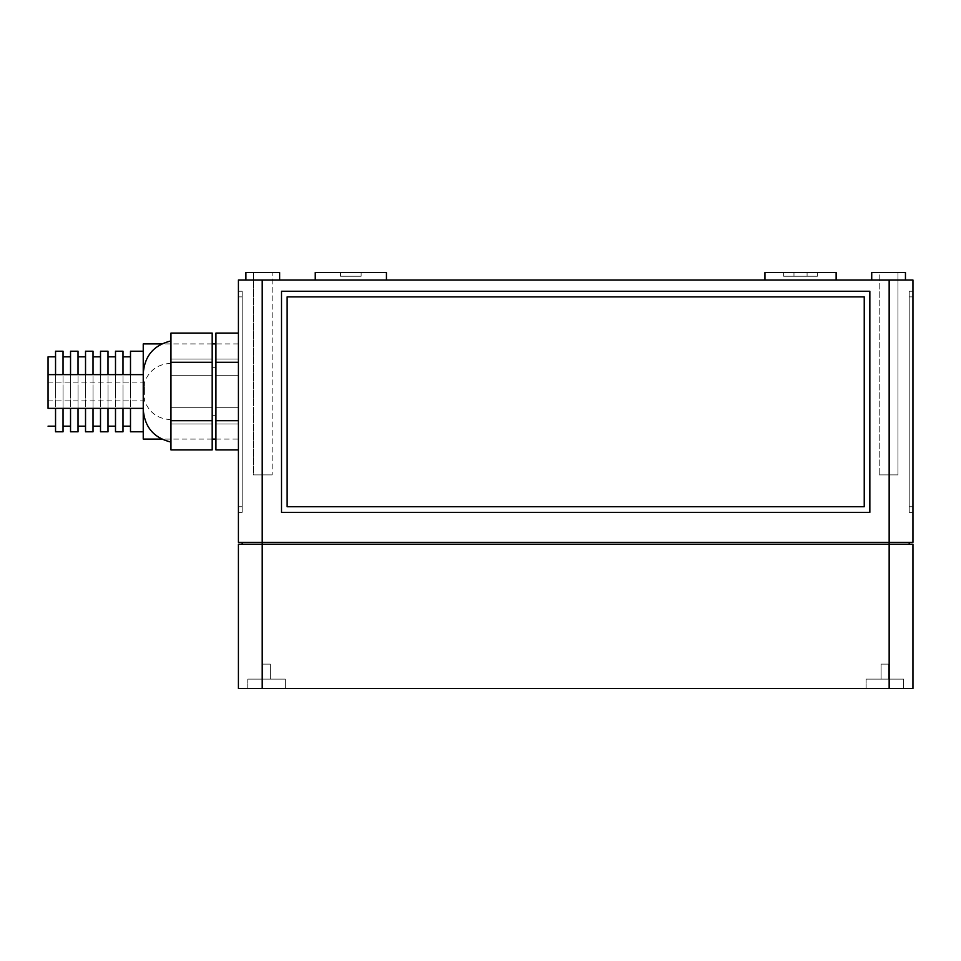 <?xml version="1.0" encoding="UTF-8"?>
<svg xmlns="http://www.w3.org/2000/svg" width="961" height="961" viewBox="0 0 961 961"><rect width="100%" height="100%" fill="white"/><g stroke="black" fill="none" stroke-linecap="round" stroke-linejoin="round"><path stroke-width="0.72" stroke-dasharray="4.8 3.6" d="M909.202 542.328L262.209 542.328L262.209 544.202L242.16 544.202L889.153 544.202L262.209 544.202L889.153 544.202L889.153 542.328L912.95 542.328L912.95 280.011L912.95 542.328L242.16 542.328L242.16 544.202L262.209 544.202L262.209 688.484L912.95 688.484L238.412 688.484L262.209 688.484L262.209 544.202L889.153 544.202L889.153 688.484L889.153 544.202L912.95 544.202L912.95 688.484L912.95 544.202L238.412 544.202L909.202 544.202L242.16 544.202L889.153 544.202L242.16 544.202L242.16 542.328L262.209 542.328L262.209 544.202L262.209 542.328L889.153 542.328L889.153 544.202L889.153 542.328L909.202 542.328L909.202 544.202L889.153 544.202L909.202 544.202L909.202 542.328L262.209 542.328L262.209 280.011L889.153 280.011L889.153 542.328L889.153 280.011L912.95 280.011L262.209 280.011L262.209 542.328L912.95 542.328L912.95 280.011L889.153 280.011L889.153 542.328L909.202 542.328L242.16 542.328L909.202 542.328L909.202 544.202L889.153 544.202L889.153 688.484L238.412 688.484L238.412 544.202L238.412 688.484L238.412 544.202L262.209 544.202L262.209 688.484M912.95 512.357L912.95 291.255L912.95 512.357L909.202 512.357L909.202 291.255L909.202 512.357L909.202 291.255L912.95 291.255L912.95 512.357L912.95 291.255L909.202 291.255L912.95 291.255L909.202 291.255L909.202 512.357L912.95 512.357L909.202 512.357L912.95 512.357L912.95 291.255L912.95 512.357L909.202 512.357L909.202 291.255L909.202 512.357L912.95 512.357M238.412 506.735L238.412 296.877L238.412 506.735L242.16 506.735L242.16 296.877L242.16 506.735L242.16 296.877L238.412 296.877L238.412 506.735L242.16 506.735L238.412 506.735L238.412 296.877L242.16 296.877L242.16 506.735L238.412 506.735L238.412 296.877L242.16 296.877L238.412 296.877L238.412 506.735L242.16 506.735L242.16 296.877L242.16 506.735L238.412 506.735M215.937 449.916L215.937 420.702L238.412 420.702L238.412 333.083L238.412 362.297L215.937 362.297L215.937 420.702L215.937 362.297L238.412 362.297L238.412 420.702L215.937 420.702L215.937 449.916L215.937 420.702L238.412 420.702L238.412 449.916L238.412 391.499M215.937 423.957L215.937 375.27L238.412 375.27L238.412 423.957L238.412 359.042L238.412 375.27L215.937 375.27L215.937 407.728L238.412 407.728L238.412 375.27L238.412 407.728L215.937 407.728L215.937 423.957L238.412 423.957L238.412 407.728L238.412 423.957L215.937 423.957L215.937 407.728L238.412 407.728L215.937 407.728L215.937 375.27L238.412 375.27L215.937 375.27L215.937 359.042L238.412 359.042L238.412 375.27L238.412 359.042L215.937 359.042L215.937 375.27L238.412 375.27L238.412 423.957L238.412 359.042L238.412 375.27L215.937 375.27L215.937 423.957L215.937 407.728L238.412 407.728L215.937 407.728L215.937 423.957L238.412 423.957M130.492 431.789L130.492 351.209M130.492 374.634L130.492 408.365M143.237 439.093L143.237 343.906M215.937 420.702L215.937 333.083L215.937 362.297L238.412 362.297L238.412 333.083L238.412 362.297M143.237 374.634L143.237 391.499C143.237 368.844 143.237 368.844 143.237 391.499C143.237 414.155 143.237 414.155 143.237 391.499C143.237 370.093 143.237 370.093 143.237 391.499C143.237 412.906 143.237 412.906 143.237 391.499L143.237 408.365M212.189 333.083L212.189 362.297L212.189 333.083L212.189 362.297L170.962 362.297L170.962 333.083L170.962 391.499L170.962 362.297L212.189 362.297L212.189 420.702L212.189 362.297L212.189 420.702L170.962 420.702L170.962 391.499L170.962 435.309L170.962 420.702L212.189 420.702L212.189 449.916M212.189 391.499L212.189 343.906L212.189 391.499C212.189 421.699 212.189 421.699 212.189 391.499C212.189 361.3 212.189 361.3 212.189 391.499L212.189 345.095L212.189 391.499C212.189 361.3 212.189 361.3 212.189 391.499C212.189 421.699 212.189 421.699 212.189 391.499M238.412 343.906L215.937 343.906L215.937 439.093L238.412 439.093M170.962 449.916L170.962 347.69C170.962 338.716 170.962 338.716 170.962 347.69L170.962 435.309C170.962 444.282 170.962 444.282 170.962 435.309L170.962 333.083M212.189 375.27L212.189 407.728L212.189 359.042L212.189 375.27L212.189 359.042L170.541 359.042L170.541 375.27L212.189 375.27L170.541 375.27L170.541 359.042L212.189 359.042L212.189 423.957L212.189 407.728L170.541 407.728L170.541 375.27L212.189 375.27L170.541 375.27L170.541 407.728L212.189 407.728L212.189 423.957L170.541 423.957L170.541 407.728L170.541 423.957L212.189 423.957L212.189 407.728L170.541 407.728L212.189 407.728L212.189 359.042L212.189 407.728L212.189 375.27L170.541 375.27L170.541 367.162L170.541 391.499L170.541 367.162C170.541 362.177 170.541 362.177 170.541 367.162L170.541 359.042L170.541 375.27L212.189 375.27M215.937 391.499C215.937 361.3 215.937 361.3 215.937 391.499C215.937 421.699 215.937 421.699 215.937 391.499L215.937 345.095L215.937 391.499C215.937 361.3 215.937 361.3 215.937 391.499C215.937 421.699 215.937 421.699 215.937 391.499M143.237 409.35L143.237 373.649M48.05 408.365L48.05 391.499C48.05 403.392 48.05 403.392 48.05 391.499C48.05 379.607 48.05 379.607 48.05 391.499L48.05 374.634L48.05 391.499C48.05 379.607 48.05 379.607 48.05 391.499C48.05 403.392 48.05 403.392 48.05 391.499L48.05 374.634M170.541 415.837L170.541 391.499L170.541 415.837C170.541 420.822 170.541 420.822 170.541 415.837L170.541 363.39L170.541 415.837C170.541 420.822 170.541 420.822 170.541 415.837L170.541 367.162C170.541 362.177 170.541 362.177 170.541 367.162L170.541 415.837M144.618 391.499L144.618 382.13L144.618 391.499C144.618 403.392 144.618 403.392 144.618 391.499C144.618 379.607 144.618 379.607 144.618 391.499M130.492 391.499L130.492 356.831L130.492 391.499M122.996 408.365L122.996 374.634M122.996 351.209L122.996 431.789M115.5 431.789L115.5 351.209M115.5 391.499L115.5 356.831L115.5 391.499M108.004 408.365L108.004 374.634M100.509 431.789L100.509 351.209M108.004 351.209L108.004 431.789M100.509 391.499L100.509 356.831L100.509 391.499M93.025 408.365L93.025 374.634M93.025 351.209L93.025 431.789M85.529 431.789L85.529 351.209M85.529 391.499L85.529 356.831L85.529 391.499M78.033 408.365L78.033 374.634M78.033 351.209L78.033 431.789M70.537 431.789L70.537 351.209M70.537 391.499L70.537 356.831L70.537 391.499M63.042 408.365L63.042 374.634M63.042 351.209L63.042 431.789M55.546 431.789L55.546 351.209M55.546 391.499L55.546 356.831L55.546 391.499M242.16 512.357L238.412 512.357L238.412 291.255L242.16 291.255L242.16 512.357L238.412 512.357L242.16 512.357L242.16 291.255L238.412 291.255L238.412 512.357L242.16 512.357L242.16 291.255L238.412 291.255L242.16 291.255L242.16 512.357L242.16 291.255L238.412 291.255L238.412 512.357L238.412 291.255L238.412 512.357L242.16 512.357L238.412 512.357L238.412 291.255L242.16 291.255L242.16 512.357M888.589 664.123L881.093 664.123L888.589 664.123L881.093 664.123L888.589 664.123L881.093 664.123L881.093 679.115L881.093 664.123L881.093 679.115L888.589 679.115L888.589 664.123L888.589 679.115L888.589 664.123L888.589 679.115L881.093 679.115L881.093 664.123L888.589 664.123L881.093 664.123L881.093 679.115L881.093 664.123L881.093 679.115L888.589 679.115L888.589 664.123L888.589 679.115L888.589 664.123L888.589 679.115L881.093 679.115L881.093 664.123L888.589 664.123L881.093 664.123L888.589 664.123L881.093 664.123L888.589 664.123L888.589 679.115L881.093 679.115C861.681 679.115 861.681 679.115 881.093 679.115L888.589 679.115C908.013 679.115 908.013 679.115 888.589 679.115L881.093 679.115C861.681 679.115 861.681 679.115 881.093 679.115L888.589 679.115C908.013 679.115 908.013 679.115 888.589 679.115L866.113 679.115L903.58 679.115L903.58 688.484L866.113 688.484L903.58 688.484L866.113 688.484L903.58 688.484L866.113 688.484L903.58 688.484L866.113 688.484L903.58 688.484L903.58 679.115L866.113 679.115L903.58 679.115L881.093 679.115L881.093 664.123L881.093 679.115L888.589 679.115L881.093 679.115L881.093 664.123L881.093 679.115L888.589 679.115C908.013 679.115 908.013 679.115 888.589 679.115L881.093 679.115C861.681 679.115 861.681 679.115 881.093 679.115L888.589 679.115C908.013 679.115 908.013 679.115 888.589 679.115L881.093 679.115C861.681 679.115 861.681 679.115 881.093 679.115L888.589 679.115L888.589 664.123M262.773 664.123L270.269 664.123L262.773 664.123L270.269 664.123L262.773 664.123L262.773 679.115L262.773 664.123L262.773 679.115L270.269 679.115L270.269 664.123L262.773 664.123L270.269 664.123L270.269 679.115L270.269 664.123L270.269 679.115L262.773 679.115L262.773 664.123L262.773 679.115L262.773 664.123L262.773 679.115L270.269 679.115L270.269 664.123L262.773 664.123L270.269 664.123L270.269 679.115L270.269 664.123L270.269 679.115L262.773 679.115L262.773 664.123L270.269 664.123L262.773 664.123L270.269 664.123L262.773 664.123L262.773 679.115C243.361 679.115 243.361 679.115 262.773 679.115L270.269 679.115C289.693 679.115 289.693 679.115 270.269 679.115L262.773 679.115C243.361 679.115 243.361 679.115 262.773 679.115L270.269 679.115C289.693 679.115 289.693 679.115 270.269 679.115L247.782 679.115L285.261 679.115L285.261 688.484L247.782 688.484L285.261 688.484L247.782 688.484L285.261 688.484L247.782 688.484L285.261 688.484L247.782 688.484L285.261 688.484L247.782 688.484L285.261 688.484L247.782 688.484L285.261 688.484L285.261 679.115L262.773 679.115L262.773 664.123L262.773 679.115L285.261 679.115L262.773 679.115L262.773 664.123M864.239 296.877L864.239 506.735L287.135 506.735L287.135 296.877L864.239 296.877L287.135 296.877L287.135 506.735L864.239 506.735L287.135 506.735L287.135 296.877L864.239 296.877L864.239 506.735L864.239 296.877L287.135 296.877L287.135 506.735L864.239 506.735L864.239 296.877L287.135 296.877L287.135 506.735L864.239 506.735L864.239 296.877L864.239 506.735L287.135 506.735L287.135 296.877L864.239 296.877L864.239 506.735L287.135 506.735L287.135 296.877L864.239 296.877L287.135 296.877L287.135 506.735L864.239 506.735L864.239 296.877L287.135 296.877L287.135 506.735L864.239 506.735L864.239 296.877M253.404 272.516L253.404 474.878L272.143 474.878L253.404 474.878L272.143 474.878L253.404 474.878L272.143 474.878L253.404 474.878L272.143 474.878L253.404 474.878L272.143 474.878L253.404 474.878L272.143 474.878L253.404 474.878L253.404 272.516L272.143 272.516L245.908 272.516L272.143 272.516L245.908 272.516L272.143 272.516L245.908 272.516L245.908 280.011L279.639 280.011L245.908 280.011M361.144 276.263L340.53 276.263L361.144 276.263L340.53 276.263L361.144 276.263L361.144 272.516L340.53 272.516L340.53 276.263L361.144 276.263L340.53 276.263L340.53 272.516L340.53 276.263L340.53 272.516L361.144 272.516L361.144 276.263L361.144 272.516L361.144 276.263L361.144 272.516L340.53 272.516L340.53 276.263L361.144 276.263L340.53 276.263L340.53 272.516L340.53 276.263L340.53 272.516L361.144 272.516L361.144 276.263L361.144 272.516L361.144 276.263L340.53 276.263L361.144 276.263L340.53 276.263L361.144 276.263L361.144 272.516L340.53 272.516L361.144 272.516L340.53 272.516L361.144 272.516L361.144 276.263L361.144 272.516L340.53 272.516L361.144 272.516L361.144 276.263M793.966 276.263L807.084 276.263C820.322 276.263 820.322 276.263 807.084 276.263L793.966 276.263C780.728 276.263 780.728 276.263 793.966 276.263L807.084 276.263C820.322 276.263 820.322 276.263 807.084 276.263L793.966 276.263C780.728 276.263 780.728 276.263 793.966 276.263L817.391 276.263L807.084 276.263L807.084 272.516L817.391 272.516L807.084 272.516L807.084 276.263L807.084 272.516L793.966 272.516L793.966 276.263L783.659 276.263L793.966 276.263L793.966 272.516L783.659 272.516L793.966 272.516L793.966 276.263L793.966 272.516L807.084 272.516L807.084 276.263L793.966 276.263L817.391 276.263L807.084 276.263L807.084 272.516L807.084 276.263L807.084 272.516L793.966 272.516L793.966 276.263L783.659 276.263L793.966 276.263L793.966 272.516L783.659 272.516L793.966 272.516L793.966 276.263L793.966 272.516L807.084 272.516L807.084 276.263L793.966 276.263L807.084 276.263C820.322 276.263 820.322 276.263 807.084 276.263L793.966 276.263C780.728 276.263 780.728 276.263 793.966 276.263L807.084 276.263C820.322 276.263 820.322 276.263 807.084 276.263L793.966 276.263C780.728 276.263 780.728 276.263 793.966 276.263L793.966 272.516C780.728 272.516 780.728 272.516 793.966 272.516L807.084 272.516L793.966 272.516C780.728 272.516 780.728 272.516 793.966 272.516L807.084 272.516C820.322 272.516 820.322 272.516 807.084 272.516L793.966 272.516L793.966 276.263L793.966 272.516C780.728 272.516 780.728 272.516 793.966 272.516L793.966 276.263M879.219 474.878L897.958 474.878L879.219 474.878L897.958 474.878L879.219 474.878L879.219 272.516L897.958 272.516L879.219 272.516L897.958 272.516L879.219 272.516L897.958 272.516L879.219 272.516L897.958 272.516L879.219 272.516L897.958 272.516L879.219 272.516L897.958 272.516L879.219 272.516L879.219 474.878L897.958 474.878L879.219 474.878M869.849 291.255L869.849 512.357L281.513 512.357L281.513 291.255L869.849 291.255L281.513 291.255L281.513 512.357L869.849 512.357L869.849 291.255L281.513 291.255L281.513 512.357L281.513 291.255L869.849 291.255L869.849 512.357L869.849 291.255L281.513 291.255L281.513 512.357L869.849 512.357L281.513 512.357L869.849 512.357L869.849 291.255L869.849 512.357L281.513 512.357L281.513 291.255L869.849 291.255L281.513 291.255L281.513 512.357L869.849 512.357L869.849 291.255L869.849 512.357L281.513 512.357L281.513 291.255L869.849 291.255M817.391 272.516L817.391 276.263L817.391 272.516L807.084 272.516C820.322 272.516 820.322 272.516 807.084 272.516L807.084 276.263L807.084 272.516C820.322 272.516 820.322 272.516 807.084 272.516L793.966 272.516C780.728 272.516 780.728 272.516 793.966 272.516L807.084 272.516L807.084 276.263L807.084 272.516C820.322 272.516 820.322 272.516 807.084 272.516L793.966 272.516L807.084 272.516M315.244 280.011L386.442 280.011L315.244 280.011L386.442 280.011L315.244 280.011L386.442 280.011L315.244 280.011L386.442 280.011L315.244 280.011L315.244 272.516L386.442 272.516L315.244 272.516L386.442 272.516L315.244 272.516L386.442 272.516L315.244 272.516L386.442 272.516L315.244 272.516L386.442 272.516L315.244 272.516L386.442 272.516L386.442 280.011L315.244 280.011L386.442 280.011M836.13 280.011L836.13 272.516L764.932 272.516L836.13 272.516L764.932 272.516L836.13 272.516L764.932 272.516L836.13 272.516L764.932 272.516L836.13 272.516L764.932 272.516L836.13 272.516L764.932 272.516L764.932 280.011L836.13 280.011L764.932 280.011M905.454 280.011L905.454 272.516L871.723 272.516L905.454 272.516L871.723 272.516L905.454 272.516L871.723 272.516L905.454 272.516L871.723 272.516L905.454 272.516L871.723 272.516L905.454 272.516L871.723 272.516L871.723 280.011L905.454 280.011L871.723 280.011M238.412 542.328L238.412 280.011L262.209 280.011L238.412 280.011L238.412 542.328L238.412 280.011L889.153 280.011M909.202 506.735L909.202 296.877L909.202 506.735L912.95 506.735L912.95 296.877L909.202 296.877L909.202 506.735L909.202 296.877L912.95 296.877L909.202 296.877L912.95 296.877L912.95 506.735L909.202 506.735L912.95 506.735L909.202 506.735L909.202 296.877L909.202 506.735L912.95 506.735L912.95 296.877L912.95 506.735L909.202 506.735M143.237 391.499L143.237 430.768L143.237 391.499C143.237 414.155 143.237 414.155 143.237 391.499C143.237 368.844 143.237 368.844 143.237 391.499C143.237 370.093 143.237 370.093 143.237 391.499C143.237 412.906 143.237 412.906 143.237 391.499M215.937 359.042L215.937 375.27L215.937 359.042L238.412 359.042M215.937 362.297L215.937 333.083M212.189 362.297L170.962 362.297M212.189 420.702L170.962 420.702M212.189 407.728L212.189 423.957L212.189 407.728L170.541 407.728L212.189 407.728M212.189 359.042L170.541 359.042M212.189 423.957L170.541 423.957M170.962 435.309L170.962 347.69C170.962 338.716 170.962 338.716 170.962 347.69L170.962 435.309C170.962 444.282 170.962 444.282 170.962 435.309M122.996 391.499L122.996 430.768L122.996 391.499M115.5 374.634L115.5 408.365M108.004 391.499L108.004 430.768L108.004 391.499M100.509 374.634L100.509 408.365M93.025 391.499L93.025 430.768L93.025 391.499M85.529 374.634L85.529 408.365M78.033 391.499L78.033 430.768L78.033 391.499M70.537 374.634L70.537 408.365M63.042 391.499L63.042 430.768L63.042 391.499M55.546 374.634L55.546 408.365M242.16 296.877L238.412 296.877L242.16 296.877M270.269 664.123L270.269 679.115L262.773 679.115L270.269 679.115C289.693 679.115 289.693 679.115 270.269 679.115L262.773 679.115C243.361 679.115 243.361 679.115 262.773 679.115L270.269 679.115C289.693 679.115 289.693 679.115 270.269 679.115L262.773 679.115C243.361 679.115 243.361 679.115 262.773 679.115L270.269 679.115L270.269 664.123M909.202 544.202L889.153 544.202L912.95 544.202L912.95 688.484L889.153 688.484M340.53 276.263L340.53 272.516L340.53 276.263L340.53 272.516L361.144 272.516L340.53 272.516L340.53 276.263M272.143 272.516L245.908 272.516L272.143 272.516L272.143 474.878L272.143 272.516M262.209 542.328L242.16 542.328L262.209 542.328L262.209 280.011M242.16 544.202L242.16 542.328M909.202 291.255L912.95 291.255L909.202 291.255M909.202 296.877L912.95 296.877L912.95 506.735L912.95 296.877L909.202 296.877M212.189 439.093L161.688 439.093M212.189 343.906L161.688 343.906M215.937 415.296L212.189 415.296M215.937 367.703L212.189 367.703M48.05 400.869L144.618 400.869C149.231 412.677 157.88 418.924 170.541 419.609M48.05 382.13L144.618 382.13C149.231 370.321 157.88 364.075 170.541 363.39M866.113 688.484L866.113 679.115L866.113 688.484M247.782 688.484L247.782 679.115L247.782 688.484M783.659 272.516L783.659 276.263L783.659 272.516M897.958 272.516L897.958 474.878L897.958 272.516M279.639 272.516L279.639 280.011"/><path stroke-width="1.44" d="M262.209 688.484L238.412 688.484L238.412 544.202L262.209 544.202L262.209 542.328L238.412 542.328L238.412 280.011L262.209 280.011L238.412 280.011L238.412 542.328L889.153 542.328L889.153 280.011L912.95 280.011L912.95 542.328L912.95 280.011L889.153 280.011L889.153 688.484L238.412 688.484L912.95 688.484L889.153 688.484L889.153 544.202L262.209 544.202L262.209 688.484L262.209 544.202L238.412 544.202L238.412 688.484L238.412 544.202L912.95 544.202L912.95 688.484L912.95 544.202L889.153 544.202L889.153 542.328L912.95 542.328L889.153 542.328L889.153 280.011L262.209 280.011L262.209 544.202L262.209 542.328L889.153 542.328L238.412 542.328L242.16 542.328L242.16 544.202L242.16 542.328L262.209 542.328L262.209 280.011L912.95 280.011L912.95 542.328L889.153 542.328L889.153 688.484L912.95 688.484L912.95 544.202L262.209 544.202L262.209 688.484L889.153 688.484M238.412 391.499L238.412 346.477L238.412 420.702L215.937 420.702L215.937 449.916L238.412 449.916L215.937 449.916L215.937 420.702L238.412 420.702L215.937 420.702L215.937 362.297L238.412 362.297L215.937 362.297L215.937 449.916L238.412 449.916M130.492 408.365L130.492 431.789L143.237 431.789L143.237 351.209L130.492 351.209L130.492 374.634M238.412 362.297L215.937 362.297L215.937 333.083L238.412 333.083L215.937 333.083L215.937 362.297L215.937 333.083L238.412 333.083M161.688 343.906L143.237 343.906L143.237 374.634L48.05 374.634L48.05 408.365C48.05 431.657 48.05 431.657 48.05 408.365L143.237 408.365L143.237 439.093L161.688 439.093M212.189 420.702L212.189 449.916L170.962 449.916L212.189 449.916L212.189 362.297L212.189 420.702L170.962 420.702L212.189 420.702L212.189 362.297L170.962 362.297L170.962 449.916L170.962 362.297L212.189 362.297L212.189 333.083L212.189 362.297L212.189 333.083L170.962 333.083L170.962 362.297L170.962 333.083L212.189 333.083L170.962 333.083L170.962 420.702L212.189 420.702L212.189 449.916L170.962 449.916L170.962 420.702M215.937 391.499L215.937 345.095L215.937 391.499M215.937 439.093L212.189 439.093L215.937 439.093L215.937 343.906L212.189 343.906L215.937 343.906M170.962 340.915C153.772 345.083 144.522 356.002 143.237 373.649L143.237 409.35C144.522 426.996 153.772 437.916 170.962 442.084M48.05 391.499C48.05 412.906 48.05 412.906 48.05 391.499C48.05 370.093 48.05 370.093 48.05 391.499L48.05 357.708L48.05 391.499C48.05 370.093 48.05 370.093 48.05 391.499C48.05 412.906 48.05 412.906 48.05 391.499M122.996 374.634L122.996 351.209L115.5 351.209L115.5 374.634M115.5 408.365L115.5 431.789L122.996 431.789L122.996 408.365M108.004 374.634L108.004 351.209L100.509 351.209L100.509 374.634M100.509 408.365L100.509 431.789L108.004 431.789L108.004 408.365M93.025 374.634L93.025 351.209L85.529 351.209L85.529 374.634M85.529 408.365L85.529 431.789L93.025 431.789L93.025 408.365M78.033 374.634L78.033 351.209L70.537 351.209L70.537 374.634M70.537 408.365L70.537 431.789L78.033 431.789L78.033 408.365M63.042 374.634L63.042 351.209L55.546 351.209L55.546 374.634M55.546 408.365L55.546 431.789L63.042 431.789L63.042 408.365M48.05 374.634L48.05 356.831L48.05 374.634C48.05 351.342 48.05 351.342 48.05 374.634M287.135 506.735L864.239 506.735L864.239 296.877L287.135 296.877L287.135 506.735L287.135 296.877L864.239 296.877L864.239 506.735L287.135 506.735L864.239 506.735L864.239 296.877L287.135 296.877L287.135 506.735M253.404 272.516L279.639 272.516L245.908 272.516L279.639 272.516L245.908 272.516L245.908 280.011M807.084 272.516L817.391 272.516M281.513 291.255L869.849 291.255L281.513 291.255L281.513 512.357L281.513 291.255L869.849 291.255L869.849 512.357L281.513 512.357L869.849 512.357L869.849 291.255L869.849 512.357L281.513 512.357L281.513 291.255L869.849 291.255L869.849 512.357L281.513 512.357L281.513 291.255M909.202 542.328L909.202 544.202M386.442 280.011L386.442 272.516L315.244 272.516L315.244 280.011M836.13 280.011L836.13 272.516L764.932 272.516L764.932 280.011M905.454 280.011L905.454 272.516L871.723 272.516L871.723 280.011M215.937 362.297L215.937 420.702M143.237 431.789L143.237 351.209M212.189 362.297L170.962 362.297M903.58 688.484L866.113 688.484L903.58 688.484M245.908 272.516L272.143 272.516L245.908 272.516M242.16 542.328L242.16 544.202M889.153 280.011L262.209 280.011L262.209 542.328M238.412 542.328L238.412 280.011L262.209 280.011M122.996 356.831L130.492 356.831M122.996 426.167L130.492 426.167M108.004 356.831L115.5 356.831M108.004 426.167L115.5 426.167M93.025 356.831L100.509 356.831M93.025 426.167L100.509 426.167M78.033 356.831L85.529 356.831M78.033 426.167L85.529 426.167M63.042 356.831L70.537 356.831M63.042 426.167L70.537 426.167M48.05 356.831L55.546 356.831M48.05 426.167L55.546 426.167M279.639 272.516L279.639 280.011"/></g></svg>
